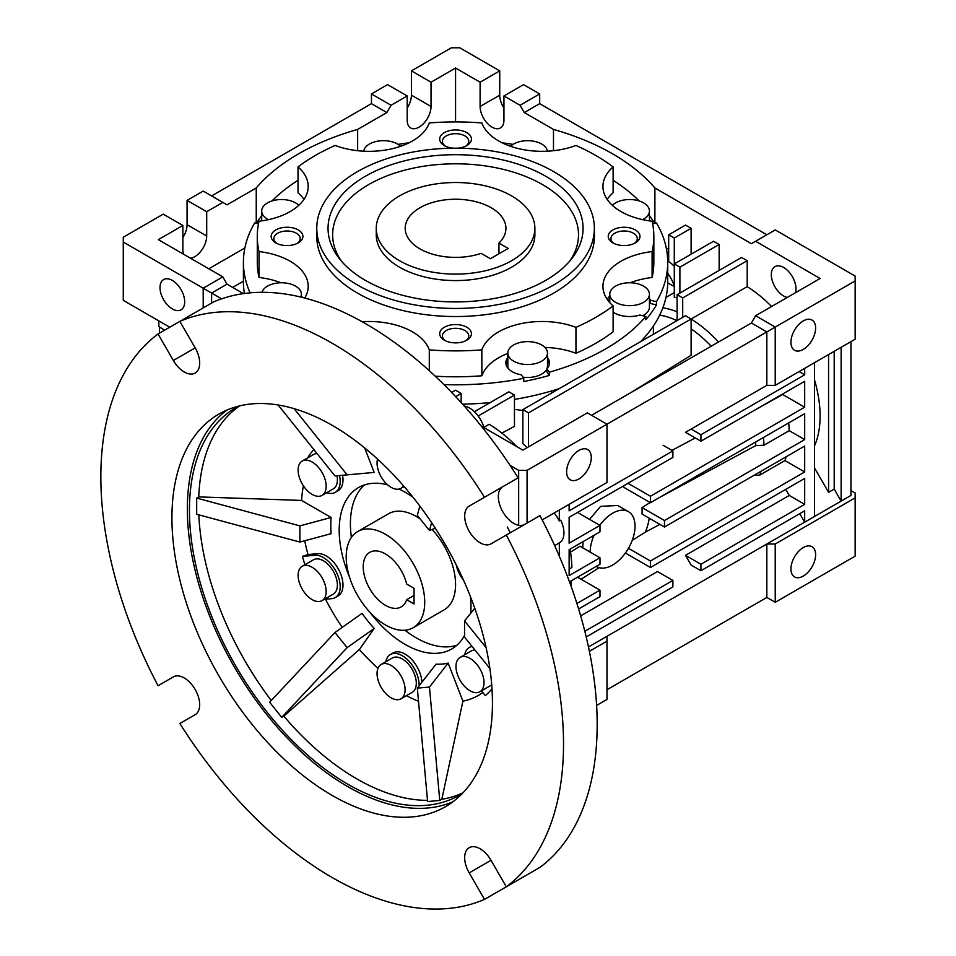 <?xml version="1.0" encoding="UTF-8"?>
<svg xmlns="http://www.w3.org/2000/svg" width="956" height="956" viewBox="0 0 956 956"><rect width="100%" height="100%" fill="white"/><g stroke="black" fill="none" stroke-linecap="round" stroke-linejoin="round"><path stroke-width="1.43" d="M534.882 228.317L534.882 234.794A79.312 45.792 180 0 1 511.651 267.166A79.312 45.792 180 0 1 425.217 277.097A79.312 45.792 180 0 1 376.258 234.794L376.258 228.317A79.312 45.792 180 0 1 425.217 186.002A79.312 45.792 180 0 1 511.651 195.932A79.312 45.792 180 0 1 534.882 228.317A79.312 45.792 180 0 1 485.923 270.62A79.312 45.792 180 0 1 399.489 260.689A79.312 45.792 180 0 1 376.258 228.317M545.733 280.371A127.518 73.624 180 0 1 339.165 258.371A127.518 73.624 180 0 1 365.395 176.251A127.518 73.624 180 0 1 527.879 167.682A127.518 73.624 180 0 1 571.963 258.371A127.518 73.624 180 0 1 545.733 280.371M569.764 261.072A122.93 70.971 0 0 0 523.183 175.51A122.93 70.971 0 0 0 368.634 184.604A122.93 70.971 0 0 0 341.376 261.072M316.771 228.317L316.771 236.407A138.799 80.137 0 0 0 402.452 310.437A138.799 80.137 0 0 0 553.715 293.074A138.799 80.137 0 0 0 594.369 236.407L594.369 228.317A138.799 80.137 180 0 1 553.715 284.972A138.799 80.137 180 0 1 402.452 302.347A138.799 80.137 180 0 1 316.771 228.317A138.799 80.137 180 0 1 357.425 171.65A138.799 80.137 180 0 1 508.688 154.274A138.799 80.137 180 0 1 594.369 228.317M575.954 353.278A198.286 114.481 0 0 0 595.779 343.264A198.286 114.481 0 0 0 613.119 331.816L613.119 305.908A198.286 114.481 180 0 1 595.779 317.356A198.286 114.481 180 0 1 575.954 327.37L575.954 353.278A61.471 35.492 0 0 0 544.908 347.434M507.827 353.409A61.471 35.492 0 0 0 498.602 357.783A61.471 35.492 0 0 0 481.848 375.78L481.848 349.872A198.286 114.481 180 0 1 429.292 349.872L429.292 370.713M575.954 327.37A61.471 35.492 0 0 0 498.602 331.887A61.471 35.492 0 0 0 481.848 349.872M303.96 199.422A61.471 35.492 0 0 0 298.021 192.801L298.021 166.906A198.286 114.481 180 0 1 335.174 145.443A61.471 35.492 0 0 0 429.292 122.942A198.286 114.481 180 0 1 481.848 122.942A61.471 35.492 0 0 0 575.954 145.443A198.286 114.481 180 0 1 613.119 166.906A61.471 35.492 0 0 0 602.937 186.468A61.471 35.492 0 0 0 652.1 221.23A198.286 114.481 180 0 1 653.844 236.407A198.286 114.481 180 0 1 652.1 251.583L652.1 277.479A61.471 35.492 0 0 0 630.183 282.773M652.1 251.583A61.471 35.492 0 0 0 620.934 261.251A61.471 35.492 0 0 0 602.937 286.346A61.471 35.492 0 0 0 613.119 305.908M457.565 148.192A15.858 9.154 0 0 0 466.779 145.575A15.858 9.154 0 0 0 466.779 132.621A15.858 9.154 0 0 0 444.349 132.621A15.858 9.154 0 0 0 444.349 145.575A15.858 9.154 0 0 0 453.562 148.192M465.751 146.125A13.181 7.612 0 0 0 468.751 141.297A13.181 7.612 0 0 0 460.613 134.258A13.181 7.612 0 0 0 446.249 135.907A13.181 7.612 0 0 0 442.389 141.297A13.181 7.612 0 0 0 445.388 146.125M275.806 229.93A15.858 9.154 0 0 0 275.806 242.884A15.858 9.154 0 0 0 298.248 242.884L298.248 242.884A15.858 9.154 0 0 0 298.248 229.93A15.858 9.154 0 0 0 275.806 229.93M297.208 243.433A13.181 7.612 0 0 0 300.208 238.594A13.181 7.612 0 0 0 292.07 231.567A13.181 7.612 0 0 0 277.706 233.216A13.181 7.612 0 0 0 273.846 238.594A13.181 7.612 0 0 0 276.846 243.433M444.349 327.239A15.858 9.154 0 0 0 444.349 340.193A15.858 9.154 0 0 0 466.779 340.193L466.779 340.193A15.858 9.154 0 0 0 466.779 327.239A15.858 9.154 0 0 0 444.349 327.239M465.751 340.742A13.181 7.612 0 0 0 468.751 335.903A13.181 7.612 0 0 0 460.613 328.876A13.181 7.612 0 0 0 446.249 330.525A13.181 7.612 0 0 0 442.389 335.903A13.181 7.612 0 0 0 445.388 340.742M612.892 229.93A15.858 9.154 0 0 0 612.892 242.884A15.858 9.154 0 0 0 635.322 242.884L635.322 242.884A15.858 9.154 0 0 0 635.322 229.93A15.858 9.154 0 0 0 612.892 229.93M634.282 243.433A13.181 7.612 0 0 0 637.282 238.594A13.181 7.612 0 0 0 629.156 231.567A13.181 7.612 0 0 0 614.792 233.216A13.181 7.612 0 0 0 610.932 238.594A13.181 7.612 0 0 0 613.931 243.433M652.649 223.847L656.473 222.939A212.16 122.488 180 0 1 667.73 262.314A212.16 122.488 180 0 1 656.473 301.678L650.45 300.244L650.45 303.482A21.809 12.595 0 0 0 649.423 301.917M650.45 300.244A21.809 12.595 0 0 0 649.423 298.678M398.114 144.392A212.16 122.488 180 0 1 409.025 142.803M502.115 142.803A212.16 122.488 180 0 1 513.014 144.392M613.119 180.278A212.16 122.488 180 0 1 639.206 200.963M649.423 215.781A212.16 122.488 180 0 1 654.74 223.357M656.473 301.678L656.473 304.916A212.16 122.488 180 0 1 645.85 319.722L645.85 316.484A212.16 122.488 180 0 1 605.59 348.928A212.16 122.488 180 0 1 549.401 372.171L549.401 375.409A212.16 122.488 180 0 1 523.757 381.54L523.757 378.301A212.16 122.488 180 0 1 443.954 384.623M640.616 341.65A212.16 122.488 0 0 0 651.574 328.613A212.16 122.488 0 0 0 667.73 281.733L667.73 262.314M522.932 377.142A19.825 11.448 0 0 0 541.67 374.119A19.825 11.448 0 0 0 546.916 368.741L546.916 371.932L549.401 375.409M549.282 364.403A21.809 12.595 0 0 0 547.477 360.782M549.401 372.171L546.916 368.693A21.809 12.595 0 0 0 549.461 362.79A21.809 12.595 0 0 0 547.477 357.544M803.279 576.062A17.447 10.074 -60 0 1 794.556 576.934A17.447 10.074 -60 0 1 791.879 562.953A17.447 10.074 -60 0 1 803.279 547.573A17.447 10.074 -60 0 1 812.003 546.712A17.447 10.074 -60 0 1 814.679 560.694A17.447 10.074 -60 0 1 803.279 576.062M615.58 286.119A19.825 11.448 180 0 1 637.186 283.645A19.825 11.448 180 0 1 649.423 294.221A19.825 11.448 180 0 1 643.615 302.311A19.825 11.448 180 0 1 622.009 304.797A19.825 11.448 180 0 1 609.773 294.221A19.825 11.448 180 0 1 615.58 286.119M642.731 315.743A19.825 11.448 0 0 0 643.615 315.265A19.825 11.448 0 0 0 649.423 307.163L649.423 294.221M612.342 205.337A19.825 11.448 180 0 1 615.58 202.887A19.825 11.448 180 0 1 637.186 200.401A19.825 11.448 180 0 1 649.423 210.977A19.825 11.448 180 0 1 643.615 219.079A19.825 11.448 180 0 1 642.563 219.641M510.564 146.316A19.825 11.448 180 0 1 513.635 144.033A19.825 11.448 180 0 1 534.488 141.38A19.825 11.448 180 0 1 547.418 151.191M363.722 151.191A19.825 11.448 180 0 1 369.458 144.033A19.825 11.448 180 0 1 400.564 146.316M268.564 219.641A19.825 11.448 180 0 1 261.705 210.977A19.825 11.448 180 0 1 267.513 202.887A19.825 11.448 180 0 1 298.786 205.337M261.992 292.297A19.825 11.448 180 0 1 267.513 286.119A19.825 11.448 180 0 1 289.13 283.645A19.825 11.448 180 0 1 301.367 294.221A19.825 11.448 180 0 1 300.746 297.041M513.635 344.973A19.825 11.448 180 0 1 535.24 342.499A19.825 11.448 180 0 1 547.477 353.075A19.825 11.448 180 0 1 541.67 361.165A19.825 11.448 180 0 1 520.064 363.65A19.825 11.448 180 0 1 507.827 353.075A19.825 11.448 180 0 1 513.635 344.973M546.952 368.658A19.825 11.448 0 0 0 547.477 366.029L547.477 353.075M787.278 297.447A17.447 10.074 60 0 1 771.313 274.611A17.447 10.074 60 0 1 774.922 266.628A17.447 10.074 60 0 1 788.377 271.301A17.447 10.074 60 0 1 795.99 288.867A17.447 10.074 60 0 1 795.44 292.739M559.32 556.237L559.32 542.745L560.718 541.933A21.809 12.595 -120 0 0 563.932 532.91A21.809 12.595 -120 0 0 560.718 520.184L559.32 520.984A21.809 12.595 -120 0 0 554.121 513.014M814.5 445.89A107.072 61.817 -120 0 0 820.105 416.111A107.072 61.817 -120 0 0 814.5 379.855M803.279 320.917A17.447 10.074 120 0 0 791.879 336.297A17.447 10.074 120 0 0 794.556 350.278A17.447 10.074 120 0 0 803.279 349.406A17.447 10.074 120 0 0 814.679 334.038A17.447 10.074 120 0 0 812.003 320.057A17.447 10.074 120 0 0 803.279 320.917M578.954 478.932A17.447 10.074 -60 0 1 570.23 479.793A17.447 10.074 -60 0 1 567.553 465.811A17.447 10.074 -60 0 1 578.954 450.431A17.447 10.074 -60 0 1 587.677 449.571A17.447 10.074 -60 0 1 590.342 463.552A17.447 10.074 -60 0 1 578.954 478.932M553.476 150.713L553.476 129.418L524.27 112.557L539.686 103.654L539.686 93.939L523.565 84.63L503.943 95.959L503.943 120.253A16.849 9.727 60 0 1 500.442 127.961A16.849 9.727 60 0 1 487.464 123.444A16.849 9.727 60 0 1 480.103 106.486L480.103 82.204L455.57 68.031L431.036 82.204L431.036 106.486A16.849 9.727 -60 0 1 419.11 127.124A16.849 9.727 -60 0 1 410.686 127.961A16.849 9.727 -60 0 1 407.196 120.253L407.196 95.959L391.076 105.268L371.442 93.939L371.442 103.654L211.611 195.932M407.196 108.076A16.849 9.727 120 0 0 411.403 95.158L431.036 106.486M256.244 223.322L256.244 187.974A222.079 128.212 180 0 1 298.535 153.844A222.079 128.212 180 0 1 357.652 129.418L357.652 150.713M206.699 211.718L187.065 200.39L203.198 191.081L222.82 202.409L206.699 211.718L206.699 236.001A16.849 9.727 -60 0 1 194.785 256.65A16.849 9.727 -60 0 1 190.471 258.204M182.871 237.59A16.849 9.727 120 0 0 187.065 224.672L206.699 236.001M160.011 287.565A17.447 10.074 60 0 1 163.619 279.582A17.447 10.074 60 0 1 177.075 284.255A17.447 10.074 60 0 1 184.687 301.809A17.447 10.074 60 0 1 181.078 309.804A17.447 10.074 60 0 1 167.623 305.131A17.447 10.074 60 0 1 160.011 287.565M464.258 406.037A21.809 12.595 60 0 1 483.951 427.643M589.553 519.371L600.631 506.345L617.743 505.497L628.462 511.675A31.727 18.319 -60 0 1 633.326 537.105A31.727 18.319 -60 0 1 612.593 565.056A31.727 18.319 -60 0 1 596.735 566.633A31.727 18.319 -60 0 1 596.305 566.37L596.735 566.633M599.794 525.286A31.727 18.319 -60 0 1 612.593 513.253A31.727 18.319 -60 0 1 628.462 511.675M456.956 645.181A93.198 53.811 60 0 1 404.974 630.231M351.39 537.439A93.198 53.811 60 0 1 350.41 523.769A93.198 53.811 60 0 1 364.439 484.931M357.699 531.548A55.52 32.05 60 0 1 385.459 534.296A55.52 32.05 60 0 1 421.727 583.22A55.52 32.05 60 0 1 413.219 627.71A55.52 32.05 60 0 1 385.459 624.961A55.52 32.05 60 0 1 349.191 576.038A55.52 32.05 60 0 1 357.699 531.548L388.554 513.742A55.52 32.05 60 0 1 420.52 519.18M432.112 529.457A55.52 32.05 60 0 1 455.57 584.486A55.52 32.05 60 0 1 444.074 609.904L413.219 627.71M158.839 320.881L158.839 326.594L164.635 330.19M159.604 327.072L159.425 333.202M590.163 552.102A31.727 18.319 -60 0 1 594.046 535.288M211.611 303.064L211.611 293.074L221.589 298.834M203.198 307.928L203.198 288.21L123.276 242.071L123.276 237.219L163.237 214.144L182.871 225.485L158.326 239.645L222.82 276.882L203.198 288.21L211.611 293.074L227.026 284.171L243.398 293.623M169.786 327.215L123.276 300.351L123.276 242.071M187.065 200.39L187.065 224.672M431.036 82.204L411.403 70.875L411.403 95.158M411.403 70.875L451.363 47.8L459.776 47.8L499.737 70.875L499.737 95.158A16.849 9.727 -120 0 0 503.943 108.076M371.442 93.939L387.562 84.63L407.196 95.959M754.057 475.287L759.697 475.132A107.072 61.817 -120 0 0 760.964 471.296M759.697 475.132L784.924 460.565A107.072 61.817 -120 0 0 786.202 456.729M660.202 497.096L755.802 445.592L763.975 445.221A107.072 61.817 -120 0 0 763.45 437.49M763.975 445.221L789.202 430.654A107.072 61.817 -120 0 0 788.688 422.911M755.802 445.592A101.754 58.746 -120 0 0 755.622 442.007M481.25 426.077L522.86 450.109L587.366 412.873L606.988 424.201L606.988 482.493L542.195 519.897M591.573 415.298L751.404 323.02L766.832 331.923L527.067 470.352L527.067 523.052M527.067 470.352L518.666 470.352L518.666 525.274M570.075 549.138A120.958 69.836 60 0 1 571.891 567.458L569.131 569.047M571.473 580.698A120.958 69.836 60 0 1 570.875 585.634M518.666 470.352L510.074 465.393M582.73 547.812L583.1 541.61M632.215 540.391L645.348 532.157A96.759 55.866 -120 0 0 649.243 518.224M645.348 532.157L659.891 524.366M650.116 502.533L642.026 507.576L664.48 520.53L804.677 439.593L789.202 430.654M461.174 402.619L461.174 393.442L455.654 396.632M461.174 393.442L455.57 390.203L451.674 392.462M222.82 276.882L227.026 284.171M478.191 416.003L514.459 395.067L508.843 391.829L474.415 411.701M685.512 315.731L522.86 409.634L528.477 412.873L691.116 318.969L685.512 315.731M516.873 446.643A120.958 69.836 60 0 0 489.221 424.261L483.867 427.344M679.895 293.074L679.895 267.166L674.291 263.928L674.291 297.424A107.072 61.817 -120 0 1 677.099 297.675M183.672 254.272A16.849 9.727 -60 0 1 182.871 249.767L182.871 225.485M256.244 187.974L227.026 204.835L222.82 202.409M391.076 105.268L386.869 112.557L371.442 103.654M386.869 112.557L357.652 129.418M539.686 93.939L520.064 105.268L503.943 95.959M524.27 112.557L520.064 105.268M499.737 70.875L480.103 82.204M771.588 306.518A107.072 61.817 -120 0 0 747.198 286.657L691.116 319.029A107.072 61.817 -120 0 1 718.494 342.021M747.198 286.657L747.198 260.689L682.703 297.925L682.703 317.356M747.198 260.689L741.593 257.451L677.099 294.687L682.703 297.925M677.099 320.595L677.099 294.687M719.151 270.405L719.151 244.497L679.895 267.166M719.151 244.497L713.546 241.271L674.291 263.928L674.291 238.032L691.116 228.317L685.512 225.078L668.686 234.794L674.291 238.032M654.896 223.322L654.896 187.974A222.079 128.212 0 0 0 553.476 129.418M654.896 187.974L751.404 243.696L775.232 229.93L855.154 276.069L855.154 280.933L775.232 327.072L755.61 315.731L820.105 278.495L755.61 241.271M539.686 103.654L766.832 234.794M756.543 409.096L782.689 394.517A107.072 61.817 -120 0 0 782.558 394.075M685.512 432.303L766.832 385.352L766.832 331.923L775.232 327.072L775.232 385.352L766.832 385.352L685.512 432.303L700.927 441.206L700.927 434.729L691.116 429.065M671.948 450.384L695.251 437.932M785.748 489.376L789.262 495.447L804.677 504.35L804.677 478.442L650.45 567.482L625.403 553.022M650.45 567.482L650.45 561.005L628.462 548.314M650.45 561.005L804.677 471.965L784.924 460.565M804.677 471.965L804.677 446.07L664.48 527.007L642.026 514.053A97.213 56.129 -120 0 0 642.026 507.576M664.48 527.007L664.48 520.53M804.677 439.593L804.677 413.685L650.45 502.725L623.838 487.357A97.966 56.559 -120 0 0 623.432 485.947M650.45 502.725L650.45 496.248L628.02 483.294M650.45 496.248L804.677 407.208L782.689 394.517M804.677 407.208L804.677 381.301L700.927 441.206M700.927 434.729L804.677 374.824L799.073 371.585M804.677 374.824L804.677 368.359M828.589 354.545L828.589 492.328L834.194 489.09L834.194 351.306M814.5 467.926L828.589 492.328M814.5 362.683L814.5 516.491L841.137 501.111L841.137 347.303M834.194 489.09L841.137 501.111L850.948 495.447L850.948 341.639M559.32 520.984L559.32 510.014M569.131 504.35L569.131 510.827L672.893 450.921L663.07 445.257M672.893 450.921L672.893 457.398L569.131 517.292L569.131 543.199L599.986 525.394L577.543 512.44M599.986 525.394L599.986 531.871L569.131 549.676L569.131 575.584L599.986 557.766L579.981 546.223L570.541 552.114M599.986 557.766L599.986 564.243L569.501 581.846M576.91 603.475L599.986 590.151L577.543 577.197M599.986 590.151L599.986 596.628L578.607 608.96M554.659 545.649L558.017 543.713A21.809 12.595 -120 0 0 559.32 542.745M789.262 495.447L685.512 555.34L700.927 564.243L804.677 504.35M685.512 555.34L691.116 565.056L700.927 570.72L700.927 564.243M799.778 513.659L804.677 522.155L804.677 510.827L700.927 570.72M580.662 615.879L657.465 571.533L672.893 580.435L672.893 586.912L586.219 636.947M584.821 631.283L672.893 580.435M581.081 579.24L599.125 567.637M528.477 446.87L528.477 412.873M522.86 409.634L522.86 443.692A100.978 58.304 -120 0 1 527.079 447.671M514.459 395.067L514.459 426.376L501.828 433.104M691.116 318.969L691.116 355.262L631.187 392.426M711.216 346.227A101.754 58.746 -120 0 0 691.116 328.816M674.291 292.608L665.985 297.4M677.099 311.847A107.072 61.817 -120 0 0 662.89 307.76M677.015 320.642A101.754 58.746 -120 0 0 659.712 315.11M667.73 273.404A21.809 12.595 60 0 1 674.255 286.573L667.718 282.809M691.116 254.212L691.116 228.317M668.686 234.794L668.686 261.633A21.809 12.595 -120 0 1 674.291 266.365M208.802 268.791L244.867 247.963M455.57 68.031L455.57 121.926M666.272 247.963L668.686 249.361M751.404 323.02L755.61 315.731M855.154 280.933L855.154 339.213L775.232 385.352M588.49 646.973L814.5 516.491M243.41 281.195L232.643 287.409M514.459 409.395L522.86 410.459M850.948 490.583L855.154 493.009L855.154 497.873L775.232 544.012L766.832 544.012L766.832 597.44L606.988 689.718M606.988 636.29L606.988 641.153L589.386 651.311M775.232 544.012L775.232 602.292L766.832 597.44M596.604 705.432L606.988 699.433L606.988 641.153M507.827 353.075L507.827 366.029A19.825 11.448 0 0 0 508.353 368.658M775.232 602.292L855.154 556.153L855.154 497.873M250.102 292.847A212.16 122.488 180 0 1 243.41 262.314L243.41 281.733A212.16 122.488 0 0 0 244.378 293.48M462.573 404.161A212.16 122.488 0 0 0 490.213 402.584M514.459 399.417A212.16 122.488 0 0 0 536.758 394.9A212.16 122.488 0 0 0 559.344 388.578M507.827 360.782A21.809 12.595 0 0 0 506.023 364.403M256.387 223.357A212.16 122.488 180 0 1 261.705 215.781M656.473 304.916L650.45 303.482M507.827 357.544A21.809 12.595 0 0 0 505.844 362.79A21.809 12.595 0 0 0 521.271 374.824L523.757 378.301M243.41 262.314A212.16 122.488 180 0 1 254.666 222.939L258.479 223.847M271.934 200.963A212.16 122.488 180 0 1 298.021 180.278M609.773 298.678A21.809 12.595 0 0 0 608.398 300.973M613.119 312.182A21.809 12.595 0 0 0 639.827 315.05L645.85 316.484M609.773 295.99A61.471 35.492 0 0 0 607.18 299.3M435.219 376.186A198.286 114.481 0 0 0 481.848 375.78M302.634 297.507A61.471 35.492 0 0 0 301.367 295.99M280.956 282.773A61.471 35.492 0 0 0 259.028 277.479L259.028 251.583A198.286 114.481 180 0 1 257.284 236.407A198.286 114.481 180 0 1 259.028 221.23A61.471 35.492 0 0 0 308.202 186.468A61.471 35.492 0 0 0 298.021 166.906M257.284 236.407L257.284 262.314A198.286 114.481 0 0 0 259.028 277.479M613.119 166.906L613.119 192.801A61.471 35.492 0 0 0 607.18 199.422M652.1 277.479A198.286 114.481 0 0 0 653.844 262.314L653.844 236.407M429.292 349.872A61.471 35.492 0 0 0 362.121 321.718M304.761 298.045A61.471 35.492 0 0 0 308.202 286.346A61.471 35.492 0 0 0 259.028 251.583M498.948 243.075A50.369 29.074 0 0 0 505.927 228.317A50.369 29.074 0 0 0 491.181 207.751A50.369 29.074 0 0 0 436.295 201.453A50.369 29.074 0 0 0 405.201 228.317A50.369 29.074 0 0 0 419.959 248.871A50.369 29.074 0 0 0 481.143 253.364L490.404 258.706L508.21 248.429L498.948 243.075L498.948 253.782M385.459 553.93A31.476 18.176 -120 0 0 369.721 552.365A31.476 18.176 -120 0 0 364.905 577.591A31.476 18.176 -120 0 0 385.459 605.327A31.476 18.176 -120 0 0 401.197 606.893A31.476 18.176 -120 0 0 406.659 599.699L414.044 603.965L414.044 588.287L406.659 584.032A31.476 18.176 -120 0 0 385.459 553.93M406.659 599.699L414.044 595.445M226.847 410.112A226.632 130.853 -120 0 0 201.728 593.855A226.632 130.853 -120 0 0 347.614 786.537A226.632 130.853 -120 0 0 452.953 801.749M332.186 425.336A226.632 130.853 -120 0 0 218.864 414.115A226.632 130.853 -120 0 0 184.126 595.719A226.632 130.853 -120 0 0 332.186 795.44A226.632 130.853 -120 0 0 445.508 806.661A226.632 130.853 -120 0 0 480.247 625.057A226.632 130.853 -120 0 0 332.186 425.336M158.063 333.979L179.871 321.383A327.167 188.894 60 0 1 332.186 343.252A327.167 188.894 60 0 1 484.501 497.263L469.193 506.094A21.809 12.595 -120 0 0 465.859 523.577A21.809 12.595 -120 0 0 480.103 542.793A21.809 12.595 -120 0 0 491.014 543.868L506.31 535.037A327.167 188.894 60 0 1 506.31 886.798L491.014 860.292A21.809 12.595 -120 0 0 469.193 847.697A21.809 12.595 -120 0 0 469.193 872.888L484.501 899.393A327.167 188.894 60 0 1 179.871 723.513L195.167 714.682A21.809 12.595 -120 0 0 195.167 689.491A21.809 12.595 -120 0 0 173.359 676.896L158.063 685.739A327.167 188.894 60 0 1 158.063 333.979L173.359 360.484A21.809 12.595 -120 0 0 184.269 371.992A21.809 12.595 -120 0 0 195.167 373.079A21.809 12.595 -120 0 0 195.167 347.888L179.871 321.383L213.523 301.965A327.167 188.894 -120 0 1 365.837 323.833A327.167 188.894 -120 0 1 518.152 477.833L484.501 497.263M502.844 486.664L469.193 506.094L502.844 486.664A21.809 12.595 -120 0 0 499.51 504.147A21.809 12.595 -120 0 0 513.754 523.362A21.809 12.595 -120 0 0 524.605 524.474M239.586 405.894A223.668 129.132 -120 0 0 198.752 496.893L196.685 498.088L196.685 514.268L299.885 542.052L331.111 533.675A105.088 60.67 -120 0 1 331.111 517.495L301.582 500.43L198.752 496.893M198.824 514.854A223.668 129.132 -120 0 0 271.253 700.485M281.757 717.335L347.124 647.618L334.982 632.514L269.616 702.23L281.757 717.335L283.824 716.152A223.668 129.132 -120 0 0 356.743 778.829A223.668 129.132 -120 0 0 427.511 800.375M462.537 793.289A223.668 129.132 60 0 1 459.442 795.177A223.668 129.132 60 0 1 347.614 784.099A223.668 129.132 60 0 1 201.489 587.008A223.668 129.132 60 0 1 235.774 407.782A223.668 129.132 60 0 1 238.964 406.049M406.42 695.657A151.191 87.295 -120 0 0 418.513 701.298M510.181 532.803A150.69 87.008 -120 0 0 507.385 527.043M381.157 664.456L392.378 657.979A19.825 11.448 60 0 1 402.285 658.959A19.825 11.448 60 0 1 415.239 676.43A19.825 11.448 60 0 1 412.203 692.323L400.982 698.8A19.825 11.448 60 0 1 391.076 697.808A19.825 11.448 60 0 1 378.122 680.337A19.825 11.448 60 0 1 381.157 664.456A19.825 11.448 60 0 1 391.076 665.436A19.825 11.448 60 0 1 404.03 682.907A19.825 11.448 60 0 1 400.982 698.8M464.652 635.238A93.198 53.811 60 0 1 451.686 649.005A93.198 53.811 60 0 1 405.093 644.392A93.198 53.811 60 0 1 369.685 612.019M349.514 577.089A93.198 53.811 60 0 1 358.5 487.584A93.198 53.811 60 0 1 387.598 484.835M399.106 489.066A93.198 53.811 60 0 1 405.093 492.209A93.198 53.811 60 0 1 413.123 497.407M302.227 566.263L313.449 559.798A19.825 11.448 60 0 1 323.367 560.778A19.825 11.448 60 0 1 336.321 578.249A19.825 11.448 60 0 1 333.274 594.13L322.064 600.607A19.825 11.448 60 0 1 312.146 599.627A19.825 11.448 60 0 1 299.192 582.156A19.825 11.448 60 0 1 302.227 566.263A19.825 11.448 60 0 1 312.146 567.255A19.825 11.448 60 0 1 325.1 584.725A19.825 11.448 60 0 1 322.064 600.607M336.99 475.753A19.825 11.448 60 0 1 333.274 488.898L322.064 495.375A19.825 11.448 60 0 1 312.146 494.395A19.825 11.448 60 0 1 299.192 476.925A19.825 11.448 60 0 1 302.227 461.031A19.825 11.448 60 0 1 312.146 462.011A19.825 11.448 60 0 1 325.1 479.494A19.825 11.448 60 0 1 322.064 495.375M403.492 485.839A19.825 11.448 60 0 1 400.982 488.325A19.825 11.448 60 0 1 391.076 487.345A19.825 11.448 60 0 1 377.548 459.095M491.719 684.89A19.825 11.448 60 0 1 491.133 685.273L479.912 691.75A19.825 11.448 60 0 1 469.994 690.758A19.825 11.448 60 0 1 457.04 673.287A19.825 11.448 60 0 1 460.087 657.405A19.825 11.448 60 0 1 469.994 658.385A19.825 11.448 60 0 1 482.947 675.856A19.825 11.448 60 0 1 479.912 691.75M518.152 879.962L484.501 899.393M506.31 886.798L539.961 867.367A327.167 188.894 -120 0 0 539.961 515.619L506.31 535.037M439.76 800.459L429.459 687.053L417.318 688.141L427.607 801.546L439.76 800.459L441.815 799.276A223.668 129.132 -120 0 0 462.979 792.823M283.824 716.152L359.408 649.483A146.734 84.714 -120 0 0 377.979 668.28M304.737 540.761A146.734 84.714 -120 0 0 308.011 554.528L302.443 556.404A151.191 87.295 -120 0 0 304.928 564.709M325.506 599.209A146.734 84.714 -120 0 0 342.26 627.363M196.685 498.088L299.885 525.872L299.885 542.052M313.831 449.523A151.191 87.295 -120 0 0 307.593 457.936M303.399 485.815A146.734 84.714 -120 0 0 301.582 500.43M294.101 408.654L347.124 474.857L334.982 475.933L278.136 404.974M431.598 522.633L429.459 530.484L417.318 515.38L419.839 506.083M489.878 668.483L464.556 637.126L464.556 620.934L486.066 647.571M481.466 690.841L485.313 695.621A151.191 87.295 -120 0 0 491.993 688.858M441.815 799.276L462.919 701.154A146.734 84.714 -120 0 0 482.816 692.526M419.11 685.846L419.11 684.866A23.792 13.743 -120 0 0 408.726 660.919A23.792 13.743 -120 0 0 390.395 654.537A23.792 13.743 -120 0 0 385.794 661.767M364.678 447.946L374.178 472.419L347.124 474.857M342.571 475.252A23.792 13.743 60 0 1 338.065 490.715L335.257 492.34A23.792 13.743 -120 0 0 339.5 475.526M308.011 554.528L317.75 553.667A23.792 13.743 60 0 1 339.511 571.222A23.792 13.743 60 0 1 338.065 595.947L335.257 597.572A23.792 13.743 -120 0 0 336.715 572.847A23.792 13.743 -120 0 0 314.954 555.281L302.443 556.404M334.982 632.514L362.037 613.37A105.088 60.67 -120 0 0 374.178 628.474L359.408 649.483M390.395 654.537L393.191 652.924A23.792 13.743 60 0 1 411.152 658.899A23.792 13.743 60 0 1 421.895 682.273M417.318 688.141L436.008 664.169A105.088 60.67 -120 0 0 448.149 663.082L462.919 701.154M470.495 596.783A93.198 53.811 60 0 1 470.699 613.31M347.124 647.618L374.178 628.474M324.311 599.316L331.78 598.647A23.792 13.743 -120 0 0 335.257 597.572M299.885 525.872L331.111 517.495M302.227 461.031L313.449 454.554A19.825 11.448 60 0 1 317.117 453.634M326.701 492.699A23.792 13.743 -120 0 0 335.257 492.34M347.052 474.845L334.982 475.933M435.279 528.226L429.459 530.484M474.774 608.255L464.556 620.934M460.087 657.405L471.296 650.928A19.825 11.448 60 0 1 474.953 649.996M472.133 646.495A23.792 13.743 -120 0 0 469.312 647.487A23.792 13.743 -120 0 0 464.724 654.717M429.459 687.053L448.149 663.082M463.313 579.718A19.825 11.448 60 0 1 456.323 565.032M499.737 95.158L480.103 106.486M173.359 360.484L195.167 347.888M469.193 872.888L491.014 860.292M419.11 684.866L420.509 684.054M317.75 553.667L314.954 555.281M649.423 210.977L649.423 220.884M301.367 294.221L301.367 297.197M668.686 253.555L667.276 254.368M261.705 210.977L261.705 220.884M551.445 391.004L551.445 393.131M653.39 326.008L653.39 334.277M609.773 294.221L609.773 302.61M404.101 486.532L400.982 488.325M471.774 646.065L469.312 647.487"/></g></svg>
